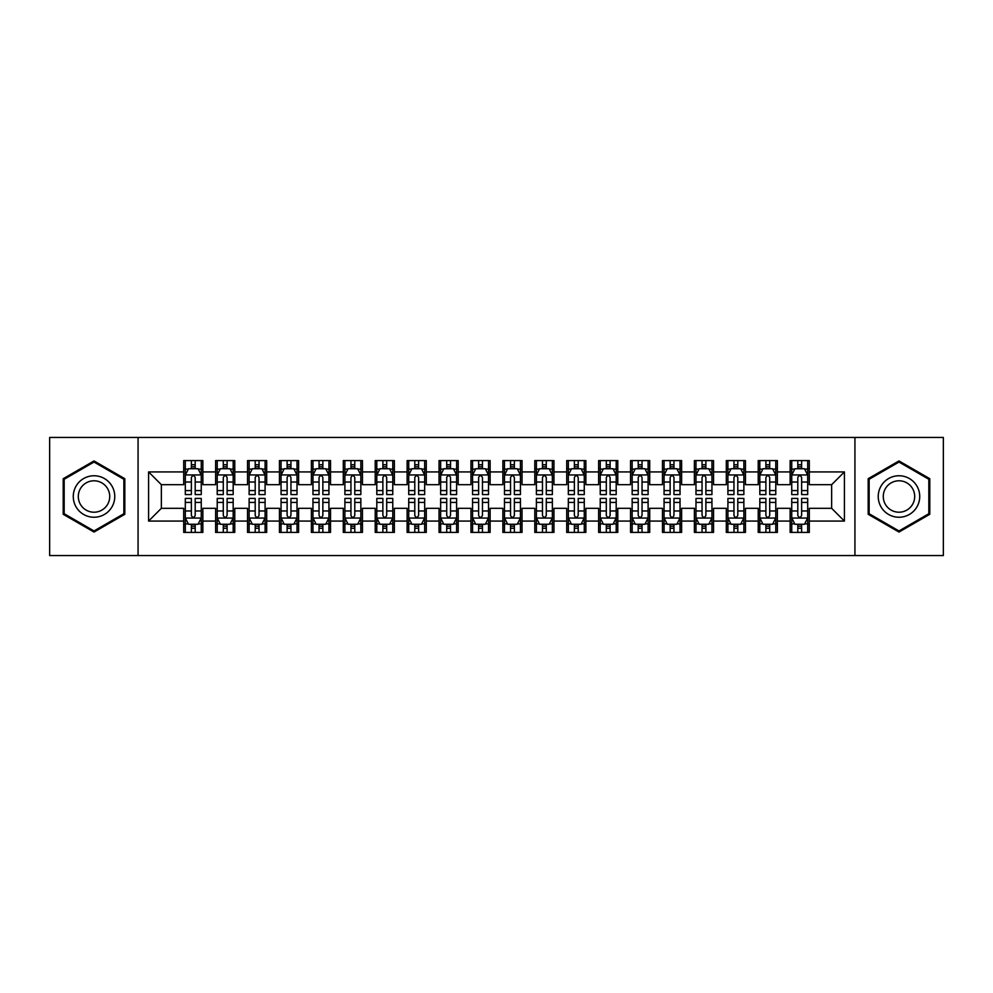 <?xml version="1.0" encoding="UTF-8"?>
<svg xmlns="http://www.w3.org/2000/svg" width="993" height="993" viewBox="0 0 993 993"><rect width="100%" height="100%" fill="white"/><g stroke="black" fill="none" stroke-linecap="round" stroke-linejoin="round"><path stroke-width="1.49" d="M854.936 555.546L943.35 555.546L943.35 437.454L854.936 437.454L854.936 555.546L138.064 555.546L138.064 437.454L49.65 437.454L49.65 555.546L138.064 555.546M854.936 437.454L138.064 437.454M148.59 521.077L148.59 471.923L183.705 471.923L183.705 484.696L161.362 484.696L161.362 508.304L148.59 521.077L183.705 521.077L183.705 532.409L202.857 532.409L202.857 521.077L215.618 521.077L215.618 532.409L234.77 532.409L234.77 521.077L247.542 521.077L247.542 532.409L266.695 532.409L266.695 521.077L279.455 521.077L279.455 532.409L298.608 532.409L298.608 521.077L311.38 521.077L311.38 532.409L330.532 532.409L330.532 521.077L343.293 521.077L343.293 532.409L362.445 532.409L362.445 521.077L375.217 521.077L375.217 532.409L394.358 532.409L394.358 521.077L407.13 521.077L407.13 532.409L426.282 532.409L426.282 521.077L439.043 521.077L439.043 532.409L458.195 532.409L458.195 521.077L470.967 521.077L470.967 532.409L490.12 532.409L490.12 521.077L502.88 521.077L502.88 532.409L522.033 532.409L522.033 521.077L534.805 521.077L534.805 532.409L553.957 532.409L553.957 521.077L566.718 521.077L566.718 532.409L585.87 532.409L585.87 521.077L598.642 521.077L598.642 532.409L617.783 532.409L617.783 521.077L630.555 521.077L630.555 532.409L649.707 532.409L649.707 521.077L662.468 521.077L662.468 532.409L681.62 532.409L681.62 521.077L694.392 521.077L694.392 532.409L713.545 532.409L713.545 521.077L726.305 521.077L726.305 532.409L745.458 532.409L745.458 521.077L758.23 521.077L758.23 532.409L777.382 532.409L777.382 521.077L790.143 521.077L790.143 532.409L809.295 532.409L809.295 508.304L831.637 508.304L831.637 484.696L809.295 484.696L809.295 471.923L844.41 471.923L844.41 521.077L809.295 521.077M809.295 471.923L809.295 460.591L790.143 460.591L790.143 471.923L777.382 471.923L777.382 460.591L758.23 460.591L758.23 471.923L745.458 471.923L745.458 460.591L726.305 460.591L726.305 471.923L713.545 471.923L713.545 460.591L694.392 460.591L694.392 471.923L681.62 471.923L681.62 460.591L662.468 460.591L662.468 471.923L649.707 471.923L649.707 460.591L630.555 460.591L630.555 471.923L617.783 471.923L617.783 460.591L598.642 460.591L598.642 471.923L585.87 471.923L585.87 460.591L566.718 460.591L566.718 471.923L553.957 471.923L553.957 460.591L534.805 460.591L534.805 471.923L522.033 471.923L522.033 460.591L502.88 460.591L502.88 471.923L490.12 471.923L490.12 460.591L470.967 460.591L470.967 471.923L458.195 471.923L458.195 460.591L439.043 460.591L439.043 471.923L426.282 471.923L426.282 460.591L407.13 460.591L407.13 471.923L394.358 471.923L394.358 460.591L375.217 460.591L375.217 471.923L362.445 471.923L362.445 460.591L343.293 460.591L343.293 471.923L330.532 471.923L330.532 460.591L311.38 460.591L311.38 471.923L298.608 471.923L298.608 460.591L279.455 460.591L279.455 471.923L266.695 471.923L266.695 460.591L247.542 460.591L247.542 471.923L234.77 471.923L234.77 460.591L215.618 460.591L215.618 471.923L202.857 471.923L202.857 460.591L183.705 460.591L183.705 471.923M777.382 521.077L777.382 508.304L790.143 508.304L790.143 521.077M844.41 471.923L831.637 484.696M745.458 521.077L745.458 508.304L758.23 508.304L758.23 521.077M790.143 471.923L790.143 484.696L777.382 484.696L777.382 471.923M713.545 521.077L713.545 508.304L726.305 508.304L726.305 521.077M758.23 471.923L758.23 484.696L745.458 484.696L745.458 471.923M681.62 521.077L681.62 508.304L694.392 508.304L694.392 521.077M726.305 471.923L726.305 484.696L713.545 484.696L713.545 471.923M649.707 521.077L649.707 508.304L662.468 508.304L662.468 521.077M694.392 471.923L694.392 484.696L681.62 484.696L681.62 471.923M617.783 521.077L617.783 508.304L630.555 508.304L630.555 521.077M662.468 471.923L662.468 484.696L649.707 484.696L649.707 471.923M585.87 521.077L585.87 508.304L598.642 508.304L598.642 521.077M630.555 471.923L630.555 484.696L617.783 484.696L617.783 471.923M553.957 521.077L553.957 508.304L566.718 508.304L566.718 521.077M598.642 471.923L598.642 484.696L585.87 484.696L585.87 471.923M522.033 521.077L522.033 508.304L534.805 508.304L534.805 521.077M566.718 471.923L566.718 484.696L553.957 484.696L553.957 471.923M490.12 521.077L490.12 508.304L502.88 508.304L502.88 521.077M534.805 471.923L534.805 484.696L522.033 484.696L522.033 471.923M458.195 521.077L458.195 508.304L470.967 508.304L470.967 521.077M502.88 471.923L502.88 484.696L490.12 484.696L490.12 471.923M426.282 521.077L426.282 508.304L439.043 508.304L439.043 521.077M470.967 471.923L470.967 484.696L458.195 484.696L458.195 471.923M394.358 521.077L394.358 508.304L407.13 508.304L407.13 521.077M439.043 471.923L439.043 484.696L426.282 484.696L426.282 471.923M362.445 521.077L362.445 508.304L375.217 508.304L375.217 521.077M407.13 471.923L407.13 484.696L394.358 484.696L394.358 471.923M330.532 521.077L330.532 508.304L343.293 508.304L343.293 521.077M375.217 471.923L375.217 484.696L362.445 484.696L362.445 471.923M298.608 521.077L298.608 508.304L311.38 508.304L311.38 521.077M343.293 471.923L343.293 484.696L330.532 484.696L330.532 471.923M266.695 521.077L266.695 508.304L279.455 508.304L279.455 521.077M311.38 471.923L311.38 484.696L298.608 484.696L298.608 471.923M234.77 521.077L234.77 508.304L247.542 508.304L247.542 521.077M279.455 471.923L279.455 484.696L266.695 484.696L266.695 471.923M202.857 521.077L202.857 508.304L215.618 508.304L215.618 521.077M247.542 471.923L247.542 484.696L234.77 484.696L234.77 471.923M161.362 508.304L183.705 508.304L183.705 521.077M215.618 471.923L215.618 484.696L202.857 484.696L202.857 471.923M790.143 468.572L791.744 468.572M807.694 468.572L809.295 468.572M758.23 468.572L759.819 468.572M775.781 468.572L777.382 468.572M726.305 468.572L727.906 468.572M743.869 468.572L745.458 468.572M694.392 468.572L695.981 468.572M711.944 468.572L713.545 468.572M662.468 468.572L664.069 468.572M680.031 468.572L681.62 468.572M630.555 468.572L632.156 468.572M648.106 468.572L649.707 468.572M598.642 468.572L600.231 468.572M616.194 468.572L617.783 468.572M566.718 468.572L568.319 468.572M584.269 468.572L585.87 468.572M534.805 468.572L536.394 468.572M552.356 468.572L553.957 468.572M502.88 468.572L504.481 468.572M520.444 468.572L522.033 468.572M470.967 468.572L472.556 468.572M488.519 468.572L490.12 468.572M439.043 468.572L440.644 468.572M456.606 468.572L458.195 468.572M407.13 468.572L408.731 468.572M424.681 468.572L426.282 468.572M375.217 468.572L376.806 468.572M392.769 468.572L394.358 468.572M343.293 468.572L344.894 468.572M360.844 468.572L362.445 468.572M311.38 468.572L312.969 468.572M328.931 468.572L330.532 468.572M279.455 468.572L281.056 468.572M297.019 468.572L298.608 468.572M247.542 468.572L249.131 468.572M265.094 468.572L266.695 468.572M215.618 468.572L217.219 468.572M233.181 468.572L234.77 468.572M183.705 468.572L185.306 468.572M201.256 468.572L202.857 468.572M183.705 524.428L185.306 524.428M201.256 524.428L202.857 524.428M215.618 524.428L217.219 524.428M233.181 524.428L234.77 524.428M247.542 524.428L249.131 524.428M265.094 524.428L266.695 524.428M279.455 524.428L281.056 524.428M297.019 524.428L298.608 524.428M311.38 524.428L312.969 524.428M328.931 524.428L330.532 524.428M343.293 524.428L344.894 524.428M360.844 524.428L362.445 524.428M375.217 524.428L376.806 524.428M392.769 524.428L394.358 524.428M407.13 524.428L408.731 524.428M424.681 524.428L426.282 524.428M439.043 524.428L440.644 524.428M456.606 524.428L458.195 524.428M470.967 524.428L472.556 524.428M488.519 524.428L490.12 524.428M502.88 524.428L504.481 524.428M520.444 524.428L522.033 524.428M534.805 524.428L536.394 524.428M552.356 524.428L553.957 524.428M566.718 524.428L568.319 524.428M584.269 524.428L585.87 524.428M598.642 524.428L600.231 524.428M616.194 524.428L617.783 524.428M630.555 524.428L632.156 524.428M648.106 524.428L649.707 524.428M662.468 524.428L664.069 524.428M680.031 524.428L681.62 524.428M694.392 524.428L695.981 524.428M711.944 524.428L713.545 524.428M726.305 524.428L727.906 524.428M743.869 524.428L745.458 524.428M758.23 524.428L759.819 524.428M775.781 524.428L777.382 524.428M790.143 524.428L791.744 524.428M807.694 524.428L809.295 524.428M148.59 471.923L161.362 484.696M831.637 508.304L844.41 521.077M124.82 478.713L94.012 460.938L63.217 478.713L63.217 514.287L94.012 532.062L124.82 514.287L124.82 478.713M868.18 478.713L868.18 514.287L898.988 532.062L929.783 514.287L929.783 478.713L898.988 460.938L868.18 478.713M195.199 464.736L191.364 464.736M201.256 490.579L195.199 490.579L195.199 494.588L201.256 494.588L201.256 475.113L198.066 468.733L188.496 468.733L185.306 475.113L185.306 494.588L191.364 494.588L191.364 490.579L185.306 490.579M185.306 475.113L185.306 460.591M201.256 475.113L201.256 460.591M191.364 468.733L191.364 460.591M195.199 460.591L195.199 468.733M195.199 490.579L195.199 477.509C193.92 475.051 192.642 475.051 191.364 477.509L191.364 490.579M195.199 468.572L191.364 468.572M191.364 528.264L195.199 528.264M185.306 502.421L191.364 502.421L191.364 498.412L185.306 498.412L185.306 517.887L188.496 524.267L198.066 524.267L201.256 517.887L201.256 498.412L195.199 498.412L195.199 502.421L201.256 502.421M201.256 517.887L201.256 532.409M185.306 517.887L185.306 532.409M195.199 524.267L195.199 532.409M191.364 532.409L191.364 524.267M191.364 502.421L191.364 515.491C192.642 517.949 193.92 517.949 195.199 515.491L195.199 502.421M191.364 524.428L195.199 524.428M227.112 464.736L223.288 464.736M233.181 490.579L227.112 490.579L227.112 494.588L233.181 494.588L233.181 475.113L229.991 468.733L220.409 468.733L217.219 475.113L217.219 494.588L223.288 494.588L223.288 490.579L217.219 490.579M217.219 475.113L217.219 460.591M233.181 475.113L233.181 460.591M223.288 468.733L223.288 460.591M227.112 460.591L227.112 468.733M227.112 490.579L227.112 477.509C225.833 475.051 224.567 475.051 223.288 477.509L223.288 490.579M227.112 468.572L223.288 468.572M259.036 464.736L255.201 464.736M265.094 490.579L259.036 490.579L259.036 494.588L265.094 494.588L265.094 475.113L261.904 468.733L252.334 468.733L249.131 475.113L249.131 494.588L255.201 494.588L255.201 490.579L249.131 490.579M249.131 475.113L249.131 460.591M265.094 475.113L265.094 460.591M255.201 468.733L255.201 460.591M259.036 460.591L259.036 468.733M259.036 490.579L259.036 477.509C257.758 475.051 256.479 475.051 255.201 477.509L255.201 490.579M259.036 468.572L255.201 468.572M223.288 528.264L227.112 528.264M217.219 502.421L223.288 502.421L223.288 498.412L217.219 498.412L217.219 517.887L220.409 524.267L229.991 524.267L233.181 517.887L233.181 498.412L227.112 498.412L227.112 502.421L233.181 502.421M233.181 517.887L233.181 532.409M217.219 517.887L217.219 532.409M227.112 524.267L227.112 532.409M223.288 532.409L223.288 524.267M223.288 502.421L223.288 515.491C224.555 517.949 225.833 517.949 227.112 515.491L227.112 502.421M223.288 524.428L227.112 524.428M255.201 528.264L259.036 528.264M249.131 502.421L255.201 502.421L255.201 498.412L249.131 498.412L249.131 517.887L252.334 524.267L261.904 524.267L265.094 517.887L265.094 498.412L259.036 498.412L259.036 502.421L265.094 502.421M265.094 517.887L265.094 532.409M249.131 517.887L249.131 532.409M259.036 524.267L259.036 532.409M255.201 532.409L255.201 524.267M255.201 502.421L255.201 515.491C256.479 517.949 257.758 517.949 259.036 515.491L259.036 502.421M255.201 524.428L259.036 524.428M111.986 486.123A20.741 20.741 0 0 0 83.648 478.539A20.741 20.741 0 0 0 76.051 506.877A20.741 20.741 0 0 0 104.389 514.461A20.741 20.741 0 0 0 111.986 486.123M107.616 488.643A15.702 15.702 0 0 0 86.168 482.896A15.702 15.702 0 0 0 80.408 504.357A15.702 15.702 0 0 0 101.869 510.104A15.702 15.702 0 0 0 107.616 488.643M94.012 530.957L64.173 513.729L64.173 479.271L94.012 462.043L123.864 479.271L123.864 513.729L94.012 530.957M916.949 486.123A20.741 20.741 0 0 0 888.611 478.539A20.741 20.741 0 0 0 881.014 506.877A20.741 20.741 0 0 0 909.352 514.461A20.741 20.741 0 0 0 916.949 486.123M912.592 488.643A15.702 15.702 0 0 0 891.131 482.896A15.702 15.702 0 0 0 885.384 504.357A15.702 15.702 0 0 0 906.832 510.104A15.702 15.702 0 0 0 912.592 488.643M898.988 530.957L869.136 513.729L869.136 479.271L898.988 462.043L928.827 479.271L928.827 513.729L898.988 530.957M290.949 464.736L287.114 464.736M297.019 490.579L290.949 490.579L290.949 494.588L297.019 494.588L297.019 475.113L293.816 468.733L284.246 468.733L281.056 475.113L281.056 494.588L287.114 494.588L287.114 490.579L281.056 490.579M281.056 475.113L281.056 460.591M297.019 475.113L297.019 460.591M287.114 468.733L287.114 460.591M290.949 460.591L290.949 468.733M290.949 490.579L290.949 477.509C289.671 475.051 288.392 475.051 287.114 477.509L287.114 490.579M290.949 468.572L287.114 468.572M322.862 464.736L319.038 464.736M328.931 490.579L322.862 490.579L322.862 494.588L328.931 494.588L328.931 475.113L325.741 468.733L316.159 468.733L312.969 475.113L312.969 494.588L319.038 494.588L319.038 490.579L312.969 490.579M312.969 475.113L312.969 460.591M328.931 475.113L328.931 460.591M319.038 468.733L319.038 460.591M322.862 460.591L322.862 468.733M322.862 490.579L322.862 477.509C321.595 475.051 320.317 475.051 319.038 477.509L319.038 490.579M322.862 468.572L319.038 468.572M287.114 528.264L290.949 528.264M281.056 502.421L287.114 502.421L287.114 498.412L281.056 498.412L281.056 517.887L284.246 524.267L293.816 524.267L297.019 517.887L297.019 498.412L290.949 498.412L290.949 502.421L297.019 502.421M297.019 517.887L297.019 532.409M281.056 517.887L281.056 532.409M290.949 524.267L290.949 532.409M287.114 532.409L287.114 524.267M287.114 502.421L287.114 515.491C288.392 517.949 289.671 517.949 290.949 515.491L290.949 502.421M287.114 524.428L290.949 524.428M319.038 528.264L322.862 528.264M312.969 502.421L319.038 502.421L319.038 498.412L312.969 498.412L312.969 517.887L316.159 524.267L325.741 524.267L328.931 517.887L328.931 498.412L322.862 498.412L322.862 502.421L328.931 502.421M328.931 517.887L328.931 532.409M312.969 517.887L312.969 532.409M322.862 524.267L322.862 532.409M319.038 532.409L319.038 524.267M319.038 502.421L319.038 515.491C320.317 517.949 321.583 517.949 322.862 515.491L322.862 502.421M319.038 524.428L322.862 524.428M354.786 464.736L350.951 464.736M360.844 490.579L354.786 490.579L354.786 494.588L360.844 494.588L360.844 475.113L357.654 468.733L348.084 468.733L344.894 475.113L344.894 494.588L350.951 494.588L350.951 490.579L344.894 490.579M344.894 475.113L344.894 460.591M360.844 475.113L360.844 460.591M350.951 468.733L350.951 460.591M354.786 460.591L354.786 468.733M354.786 490.579L354.786 477.509C353.508 475.051 352.23 475.051 350.951 477.509L350.951 490.579M354.786 468.572L350.951 468.572M350.951 528.264L354.786 528.264M344.894 502.421L350.951 502.421L350.951 498.412L344.894 498.412L344.894 517.887L348.084 524.267L357.654 524.267L360.844 517.887L360.844 498.412L354.786 498.412L354.786 502.421L360.844 502.421M360.844 517.887L360.844 532.409M344.894 517.887L344.894 532.409M354.786 524.267L354.786 532.409M350.951 532.409L350.951 524.267M350.951 502.421L350.951 515.491C352.23 517.949 353.508 517.949 354.786 515.491L354.786 502.421M350.951 524.428L354.786 524.428M386.699 464.736L382.876 464.736M392.769 490.579L386.699 490.579L386.699 494.588L392.769 494.588L392.769 475.113L389.579 468.733L379.996 468.733L376.806 475.113L376.806 494.588L382.876 494.588L382.876 490.579L376.806 490.579M376.806 475.113L376.806 460.591M392.769 475.113L392.769 460.591M382.876 468.733L382.876 460.591M386.699 460.591L386.699 468.733M386.699 490.579L386.699 477.509C385.433 475.051 384.154 475.051 382.876 477.509L382.876 490.579M386.699 468.572L382.876 468.572M382.876 528.264L386.699 528.264M376.806 502.421L382.876 502.421L382.876 498.412L376.806 498.412L376.806 517.887L379.996 524.267L389.579 524.267L392.769 517.887L392.769 498.412L386.699 498.412L386.699 502.421L392.769 502.421M392.769 517.887L392.769 532.409M376.806 517.887L376.806 532.409M386.699 524.267L386.699 532.409M382.876 532.409L382.876 524.267M382.876 502.421L382.876 515.491C384.142 517.949 385.421 517.949 386.699 515.491L386.699 502.421M382.876 524.428L386.699 524.428M418.624 464.736L414.789 464.736M424.681 490.579L418.624 490.579L418.624 494.588L424.681 494.588L424.681 475.113L421.491 468.733L411.921 468.733L408.731 475.113L408.731 494.588L414.789 494.588L414.789 490.579L408.731 490.579M408.731 475.113L408.731 460.591M424.681 475.113L424.681 460.591M414.789 468.733L414.789 460.591M418.624 460.591L418.624 468.733M418.624 490.579L418.624 477.509C417.345 475.051 416.067 475.051 414.789 477.509L414.789 490.579M418.624 468.572L414.789 468.572M450.537 464.736L446.713 464.736M456.606 490.579L450.537 490.579L450.537 494.588L456.606 494.588L456.606 475.113L453.416 468.733L443.834 468.733L440.644 475.113L440.644 494.588L446.713 494.588L446.713 490.579L440.644 490.579M440.644 475.113L440.644 460.591M456.606 475.113L456.606 460.591M446.713 468.733L446.713 460.591M450.537 460.591L450.537 468.733M450.537 490.579L450.537 477.509C449.258 475.051 447.992 475.051 446.713 477.509L446.713 490.579M450.537 468.572L446.713 468.572M482.461 464.736L478.626 464.736M488.519 490.579L482.461 490.579L482.461 494.588L488.519 494.588L488.519 475.113L485.329 468.733L475.759 468.733L472.556 475.113L472.556 494.588L478.626 494.588L478.626 490.579L472.556 490.579M472.556 475.113L472.556 460.591M488.519 475.113L488.519 460.591M478.626 468.733L478.626 460.591M482.461 460.591L482.461 468.733M482.461 490.579L482.461 477.509C481.183 475.051 479.904 475.051 478.626 477.509L478.626 490.579M482.461 468.572L478.626 468.572M514.374 464.736L510.539 464.736M520.444 490.579L514.374 490.579L514.374 494.588L520.444 494.588L520.444 475.113L517.241 468.733L507.671 468.733L504.481 475.113L504.481 494.588L510.539 494.588L510.539 490.579L504.481 490.579M504.481 475.113L504.481 460.591M520.444 475.113L520.444 460.591M510.539 468.733L510.539 460.591M514.374 460.591L514.374 468.733M514.374 490.579L514.374 477.509C513.096 475.051 511.817 475.051 510.539 477.509L510.539 490.579M514.374 468.572L510.539 468.572M546.287 464.736L542.463 464.736M552.356 490.579L546.287 490.579L546.287 494.588L552.356 494.588L552.356 475.113L549.166 468.733L539.584 468.733L536.394 475.113L536.394 494.588L542.463 494.588L542.463 490.579L536.394 490.579M536.394 475.113L536.394 460.591M552.356 475.113L552.356 460.591M542.463 468.733L542.463 460.591M546.287 460.591L546.287 468.733M546.287 490.579L546.287 477.509C545.02 475.051 543.742 475.051 542.463 477.509L542.463 490.579M546.287 468.572L542.463 468.572M578.211 464.736L574.376 464.736M584.269 490.579L578.211 490.579L578.211 494.588L584.269 494.588L584.269 475.113L581.079 468.733L571.509 468.733L568.319 475.113L568.319 494.588L574.376 494.588L574.376 490.579L568.319 490.579M568.319 475.113L568.319 460.591M584.269 475.113L584.269 460.591M574.376 468.733L574.376 460.591M578.211 460.591L578.211 468.733M578.211 490.579L578.211 477.509C576.933 475.051 575.655 475.051 574.376 477.509L574.376 490.579M578.211 468.572L574.376 468.572M610.124 464.736L606.301 464.736M616.194 490.579L610.124 490.579L610.124 494.588L616.194 494.588L616.194 475.113L613.004 468.733L603.421 468.733L600.231 475.113L600.231 494.588L606.301 494.588L606.301 490.579L600.231 490.579M600.231 475.113L600.231 460.591M616.194 475.113L616.194 460.591M606.301 468.733L606.301 460.591M610.124 460.591L610.124 468.733M610.124 490.579L610.124 477.509C608.858 475.051 607.579 475.051 606.301 477.509L606.301 490.579M610.124 468.572L606.301 468.572M414.789 528.264L418.624 528.264M408.731 502.421L414.789 502.421L414.789 498.412L408.731 498.412L408.731 517.887L411.921 524.267L421.491 524.267L424.681 517.887L424.681 498.412L418.624 498.412L418.624 502.421L424.681 502.421M424.681 517.887L424.681 532.409M408.731 517.887L408.731 532.409M418.624 524.267L418.624 532.409M414.789 532.409L414.789 524.267M414.789 502.421L414.789 515.491C416.067 517.949 417.345 517.949 418.624 515.491L418.624 502.421M414.789 524.428L418.624 524.428M446.713 528.264L450.537 528.264M440.644 502.421L446.713 502.421L446.713 498.412L440.644 498.412L440.644 517.887L443.834 524.267L453.416 524.267L456.606 517.887L456.606 498.412L450.537 498.412L450.537 502.421L456.606 502.421M456.606 517.887L456.606 532.409M440.644 517.887L440.644 532.409M450.537 524.267L450.537 532.409M446.713 532.409L446.713 524.267M446.713 502.421L446.713 515.491C447.98 517.949 449.258 517.949 450.537 515.491L450.537 502.421M446.713 524.428L450.537 524.428M478.626 528.264L482.461 528.264M472.556 502.421L478.626 502.421L478.626 498.412L472.556 498.412L472.556 517.887L475.759 524.267L485.329 524.267L488.519 517.887L488.519 498.412L482.461 498.412L482.461 502.421L488.519 502.421M488.519 517.887L488.519 532.409M472.556 517.887L472.556 532.409M482.461 524.267L482.461 532.409M478.626 532.409L478.626 524.267M478.626 502.421L478.626 515.491C479.904 517.949 481.183 517.949 482.461 515.491L482.461 502.421M478.626 524.428L482.461 524.428M510.539 528.264L514.374 528.264M504.481 502.421L510.539 502.421L510.539 498.412L504.481 498.412L504.481 517.887L507.671 524.267L517.241 524.267L520.444 517.887L520.444 498.412L514.374 498.412L514.374 502.421L520.444 502.421M520.444 517.887L520.444 532.409M504.481 517.887L504.481 532.409M514.374 524.267L514.374 532.409M510.539 532.409L510.539 524.267M510.539 502.421L510.539 515.491C511.817 517.949 513.096 517.949 514.374 515.491L514.374 502.421M510.539 524.428L514.374 524.428M542.463 528.264L546.287 528.264M536.394 502.421L542.463 502.421L542.463 498.412L536.394 498.412L536.394 517.887L539.584 524.267L549.166 524.267L552.356 517.887L552.356 498.412L546.287 498.412L546.287 502.421L552.356 502.421M552.356 517.887L552.356 532.409M536.394 517.887L536.394 532.409M546.287 524.267L546.287 532.409M542.463 532.409L542.463 524.267M542.463 502.421L542.463 515.491C543.742 517.949 545.008 517.949 546.287 515.491L546.287 502.421M542.463 524.428L546.287 524.428M574.376 528.264L578.211 528.264M568.319 502.421L574.376 502.421L574.376 498.412L568.319 498.412L568.319 517.887L571.509 524.267L581.079 524.267L584.269 517.887L584.269 498.412L578.211 498.412L578.211 502.421L584.269 502.421M584.269 517.887L584.269 532.409M568.319 517.887L568.319 532.409M578.211 524.267L578.211 532.409M574.376 532.409L574.376 524.267M574.376 502.421L574.376 515.491C575.655 517.949 576.933 517.949 578.211 515.491L578.211 502.421M574.376 524.428L578.211 524.428M606.301 528.264L610.124 528.264M600.231 502.421L606.301 502.421L606.301 498.412L600.231 498.412L600.231 517.887L603.421 524.267L613.004 524.267L616.194 517.887L616.194 498.412L610.124 498.412L610.124 502.421L616.194 502.421M616.194 517.887L616.194 532.409M600.231 517.887L600.231 532.409M610.124 524.267L610.124 532.409M606.301 532.409L606.301 524.267M606.301 502.421L606.301 515.491C607.567 517.949 608.846 517.949 610.124 515.491L610.124 502.421M606.301 524.428L610.124 524.428M642.049 464.736L638.214 464.736M648.106 490.579L642.049 490.579L642.049 494.588L648.106 494.588L648.106 475.113L644.916 468.733L635.346 468.733L632.156 475.113L632.156 494.588L638.214 494.588L638.214 490.579L632.156 490.579M632.156 475.113L632.156 460.591M648.106 475.113L648.106 460.591M638.214 468.733L638.214 460.591M642.049 460.591L642.049 468.733M642.049 490.579L642.049 477.509C640.77 475.051 639.492 475.051 638.214 477.509L638.214 490.579M642.049 468.572L638.214 468.572M638.214 528.264L642.049 528.264M632.156 502.421L638.214 502.421L638.214 498.412L632.156 498.412L632.156 517.887L635.346 524.267L644.916 524.267L648.106 517.887L648.106 498.412L642.049 498.412L642.049 502.421L648.106 502.421M648.106 517.887L648.106 532.409M632.156 517.887L632.156 532.409M642.049 524.267L642.049 532.409M638.214 532.409L638.214 524.267M638.214 502.421L638.214 515.491C639.492 517.949 640.77 517.949 642.049 515.491L642.049 502.421M638.214 524.428L642.049 524.428M673.962 464.736L670.138 464.736M680.031 490.579L673.962 490.579L673.962 494.588L680.031 494.588L680.031 475.113L676.841 468.733L667.259 468.733L664.069 475.113L664.069 494.588L670.138 494.588L670.138 490.579L664.069 490.579M664.069 475.113L664.069 460.591M680.031 475.113L680.031 460.591M670.138 468.733L670.138 460.591M673.962 460.591L673.962 468.733M673.962 490.579L673.962 477.509C672.683 475.051 671.417 475.051 670.138 477.509L670.138 490.579M673.962 468.572L670.138 468.572M670.138 528.264L673.962 528.264M664.069 502.421L670.138 502.421L670.138 498.412L664.069 498.412L664.069 517.887L667.259 524.267L676.841 524.267L680.031 517.887L680.031 498.412L673.962 498.412L673.962 502.421L680.031 502.421M680.031 517.887L680.031 532.409M664.069 517.887L664.069 532.409M673.962 524.267L673.962 532.409M670.138 532.409L670.138 524.267M670.138 502.421L670.138 515.491C671.405 517.949 672.683 517.949 673.962 515.491L673.962 502.421M670.138 524.428L673.962 524.428M705.886 464.736L702.051 464.736M711.944 490.579L705.886 490.579L705.886 494.588L711.944 494.588L711.944 475.113L708.754 468.733L699.184 468.733L695.981 475.113L695.981 494.588L702.051 494.588L702.051 490.579L695.981 490.579M695.981 475.113L695.981 460.591M711.944 475.113L711.944 460.591M702.051 468.733L702.051 460.591M705.886 460.591L705.886 468.733M705.886 490.579L705.886 477.509C704.608 475.051 703.329 475.051 702.051 477.509L702.051 490.579M705.886 468.572L702.051 468.572M702.051 528.264L705.886 528.264M695.981 502.421L702.051 502.421L702.051 498.412L695.981 498.412L695.981 517.887L699.184 524.267L708.754 524.267L711.944 517.887L711.944 498.412L705.886 498.412L705.886 502.421L711.944 502.421M711.944 517.887L711.944 532.409M695.981 517.887L695.981 532.409M705.886 524.267L705.886 532.409M702.051 532.409L702.051 524.267M702.051 502.421L702.051 515.491C703.329 517.949 704.608 517.949 705.886 515.491L705.886 502.421M702.051 524.428L705.886 524.428M737.799 464.736L733.964 464.736M743.869 490.579L737.799 490.579L737.799 494.588L743.869 494.588L743.869 475.113L740.666 468.733L731.096 468.733L727.906 475.113L727.906 494.588L733.964 494.588L733.964 490.579L727.906 490.579M727.906 475.113L727.906 460.591M743.869 475.113L743.869 460.591M733.964 468.733L733.964 460.591M737.799 460.591L737.799 468.733M737.799 490.579L737.799 477.509C736.521 475.051 735.242 475.051 733.964 477.509L733.964 490.579M737.799 468.572L733.964 468.572M733.964 528.264L737.799 528.264M727.906 502.421L733.964 502.421L733.964 498.412L727.906 498.412L727.906 517.887L731.096 524.267L740.666 524.267L743.869 517.887L743.869 498.412L737.799 498.412L737.799 502.421L743.869 502.421M743.869 517.887L743.869 532.409M727.906 517.887L727.906 532.409M737.799 524.267L737.799 532.409M733.964 532.409L733.964 524.267M733.964 502.421L733.964 515.491C735.242 517.949 736.521 517.949 737.799 515.491L737.799 502.421M733.964 524.428L737.799 524.428M769.712 464.736L765.888 464.736M775.781 490.579L769.712 490.579L769.712 494.588L775.781 494.588L775.781 475.113L772.591 468.733L763.009 468.733L759.819 475.113L759.819 494.588L765.888 494.588L765.888 490.579L759.819 490.579M759.819 475.113L759.819 460.591M775.781 475.113L775.781 460.591M765.888 468.733L765.888 460.591M769.712 460.591L769.712 468.733M769.712 490.579L769.712 477.509C768.445 475.051 767.167 475.051 765.888 477.509L765.888 490.579M769.712 468.572L765.888 468.572M765.888 528.264L769.712 528.264M759.819 502.421L765.888 502.421L765.888 498.412L759.819 498.412L759.819 517.887L763.009 524.267L772.591 524.267L775.781 517.887L775.781 498.412L769.712 498.412L769.712 502.421L775.781 502.421M775.781 517.887L775.781 532.409M759.819 517.887L759.819 532.409M769.712 524.267L769.712 532.409M765.888 532.409L765.888 524.267M765.888 502.421L765.888 515.491C767.167 517.949 768.433 517.949 769.712 515.491L769.712 502.421M765.888 524.428L769.712 524.428M801.636 464.736L797.801 464.736M807.694 490.579L801.636 490.579L801.636 494.588L807.694 494.588L807.694 475.113L804.504 468.733L794.934 468.733L791.744 475.113L791.744 494.588L797.801 494.588L797.801 490.579L791.744 490.579M791.744 475.113L791.744 460.591M807.694 475.113L807.694 460.591M797.801 468.733L797.801 460.591M801.636 460.591L801.636 468.733M801.636 490.579L801.636 477.509C800.358 475.051 799.08 475.051 797.801 477.509L797.801 490.579M801.636 468.572L797.801 468.572M797.801 528.264L801.636 528.264M791.744 502.421L797.801 502.421L797.801 498.412L791.744 498.412L791.744 517.887L794.934 524.267L804.504 524.267L807.694 517.887L807.694 498.412L801.636 498.412L801.636 502.421L807.694 502.421M807.694 517.887L807.694 532.409M791.744 517.887L791.744 532.409M801.636 524.267L801.636 532.409M797.801 532.409L797.801 524.267M797.801 502.421L797.801 515.491C799.08 517.949 800.358 517.949 801.636 515.491L801.636 502.421M797.801 524.428L801.636 524.428M201.182 474.952L185.381 474.952M185.306 469.118L188.298 469.118M198.265 469.118L201.256 469.118M191.364 482.027L185.306 482.027M201.256 482.027L195.199 482.027M195.199 466.772L191.364 466.772M185.381 518.048L201.182 518.048M201.256 523.882L198.265 523.882M188.298 523.882L185.306 523.882M195.199 510.973L201.256 510.973M185.306 510.973L191.364 510.973M191.364 526.228L195.199 526.228M233.094 474.952L217.293 474.952M217.219 469.118L220.223 469.118M230.177 469.118L233.181 469.118M223.288 482.027L217.219 482.027M233.181 482.027L227.112 482.027M227.112 466.772L223.288 466.772M265.019 474.952L249.218 474.952M249.131 469.118L252.135 469.118M262.09 469.118L265.094 469.118M255.201 482.027L249.131 482.027M265.094 482.027L259.036 482.027M259.036 466.772L255.201 466.772M217.293 518.048L233.094 518.048M233.181 523.882L230.177 523.882M220.223 523.882L217.219 523.882M227.112 510.973L233.181 510.973M217.219 510.973L223.288 510.973M223.288 526.228L227.112 526.228M249.218 518.048L265.019 518.048M265.094 523.882L262.09 523.882M252.135 523.882L249.131 523.882M259.036 510.973L265.094 510.973M249.131 510.973L255.201 510.973M255.201 526.228L259.036 526.228M296.932 474.952L281.131 474.952M281.056 469.118L284.06 469.118M294.015 469.118L297.019 469.118M287.114 482.027L281.056 482.027M297.019 482.027L290.949 482.027M290.949 466.772L287.114 466.772M328.857 474.952L313.056 474.952M312.969 469.118L315.973 469.118M325.927 469.118L328.931 469.118M319.038 482.027L312.969 482.027M328.931 482.027L322.862 482.027M322.862 466.772L319.038 466.772M281.131 518.048L296.932 518.048M297.019 523.882L294.015 523.882M284.06 523.882L281.056 523.882M290.949 510.973L297.019 510.973M281.056 510.973L287.114 510.973M287.114 526.228L290.949 526.228M313.056 518.048L328.857 518.048M328.931 523.882L325.927 523.882M315.973 523.882L312.969 523.882M322.862 510.973L328.931 510.973M312.969 510.973L319.038 510.973M319.038 526.228L322.862 526.228M360.769 474.952L344.968 474.952M344.894 469.118L347.885 469.118M357.852 469.118L360.844 469.118M350.951 482.027L344.894 482.027M360.844 482.027L354.786 482.027M354.786 466.772L350.951 466.772M344.968 518.048L360.769 518.048M360.844 523.882L357.852 523.882M347.885 523.882L344.894 523.882M354.786 510.973L360.844 510.973M344.894 510.973L350.951 510.973M350.951 526.228L354.786 526.228M392.682 474.952L376.893 474.952M376.806 469.118L379.81 469.118M389.765 469.118L392.769 469.118M382.876 482.027L376.806 482.027M392.769 482.027L386.699 482.027M386.699 466.772L382.876 466.772M376.893 518.048L392.682 518.048M392.769 523.882L389.765 523.882M379.81 523.882L376.806 523.882M386.699 510.973L392.769 510.973M376.806 510.973L382.876 510.973M382.876 526.228L386.699 526.228M424.607 474.952L408.806 474.952M408.731 469.118L411.723 469.118M421.69 469.118L424.681 469.118M414.789 482.027L408.731 482.027M424.681 482.027L418.624 482.027M418.624 466.772L414.789 466.772M456.519 474.952L440.718 474.952M440.644 469.118L443.648 469.118M453.602 469.118L456.606 469.118M446.713 482.027L440.644 482.027M456.606 482.027L450.537 482.027M450.537 466.772L446.713 466.772M488.444 474.952L472.643 474.952M472.556 469.118L475.56 469.118M485.515 469.118L488.519 469.118M478.626 482.027L472.556 482.027M488.519 482.027L482.461 482.027M482.461 466.772L478.626 466.772M520.357 474.952L504.556 474.952M504.481 469.118L507.485 469.118M517.44 469.118L520.444 469.118M510.539 482.027L504.481 482.027M520.444 482.027L514.374 482.027M514.374 466.772L510.539 466.772M552.282 474.952L536.481 474.952M536.394 469.118L539.398 469.118M549.352 469.118L552.356 469.118M542.463 482.027L536.394 482.027M552.356 482.027L546.287 482.027M546.287 466.772L542.463 466.772M584.194 474.952L568.393 474.952M568.319 469.118L571.31 469.118M581.277 469.118L584.269 469.118M574.376 482.027L568.319 482.027M584.269 482.027L578.211 482.027M578.211 466.772L574.376 466.772M616.107 474.952L600.318 474.952M600.231 469.118L603.235 469.118M613.19 469.118L616.194 469.118M606.301 482.027L600.231 482.027M616.194 482.027L610.124 482.027M610.124 466.772L606.301 466.772M408.806 518.048L424.607 518.048M424.681 523.882L421.69 523.882M411.723 523.882L408.731 523.882M418.624 510.973L424.681 510.973M408.731 510.973L414.789 510.973M414.789 526.228L418.624 526.228M440.718 518.048L456.519 518.048M456.606 523.882L453.602 523.882M443.648 523.882L440.644 523.882M450.537 510.973L456.606 510.973M440.644 510.973L446.713 510.973M446.713 526.228L450.537 526.228M472.643 518.048L488.444 518.048M488.519 523.882L485.515 523.882M475.56 523.882L472.556 523.882M482.461 510.973L488.519 510.973M472.556 510.973L478.626 510.973M478.626 526.228L482.461 526.228M504.556 518.048L520.357 518.048M520.444 523.882L517.44 523.882M507.485 523.882L504.481 523.882M514.374 510.973L520.444 510.973M504.481 510.973L510.539 510.973M510.539 526.228L514.374 526.228M536.481 518.048L552.282 518.048M552.356 523.882L549.352 523.882M539.398 523.882L536.394 523.882M546.287 510.973L552.356 510.973M536.394 510.973L542.463 510.973M542.463 526.228L546.287 526.228M568.393 518.048L584.194 518.048M584.269 523.882L581.277 523.882M571.31 523.882L568.319 523.882M578.211 510.973L584.269 510.973M568.319 510.973L574.376 510.973M574.376 526.228L578.211 526.228M600.318 518.048L616.107 518.048M616.194 523.882L613.19 523.882M603.235 523.882L600.231 523.882M610.124 510.973L616.194 510.973M600.231 510.973L606.301 510.973M606.301 526.228L610.124 526.228M648.032 474.952L632.231 474.952M632.156 469.118L635.148 469.118M645.115 469.118L648.106 469.118M638.214 482.027L632.156 482.027M648.106 482.027L642.049 482.027M642.049 466.772L638.214 466.772M632.231 518.048L648.032 518.048M648.106 523.882L645.115 523.882M635.148 523.882L632.156 523.882M642.049 510.973L648.106 510.973M632.156 510.973L638.214 510.973M638.214 526.228L642.049 526.228M679.944 474.952L664.143 474.952M664.069 469.118L667.073 469.118M677.027 469.118L680.031 469.118M670.138 482.027L664.069 482.027M680.031 482.027L673.962 482.027M673.962 466.772L670.138 466.772M664.143 518.048L679.944 518.048M680.031 523.882L677.027 523.882M667.073 523.882L664.069 523.882M673.962 510.973L680.031 510.973M664.069 510.973L670.138 510.973M670.138 526.228L673.962 526.228M711.869 474.952L696.068 474.952M695.981 469.118L698.985 469.118M708.94 469.118L711.944 469.118M702.051 482.027L695.981 482.027M711.944 482.027L705.886 482.027M705.886 466.772L702.051 466.772M696.068 518.048L711.869 518.048M711.944 523.882L708.94 523.882M698.985 523.882L695.981 523.882M705.886 510.973L711.944 510.973M695.981 510.973L702.051 510.973M702.051 526.228L705.886 526.228M743.782 474.952L727.981 474.952M727.906 469.118L730.91 469.118M740.865 469.118L743.869 469.118M733.964 482.027L727.906 482.027M743.869 482.027L737.799 482.027M737.799 466.772L733.964 466.772M727.981 518.048L743.782 518.048M743.869 523.882L740.865 523.882M730.91 523.882L727.906 523.882M737.799 510.973L743.869 510.973M727.906 510.973L733.964 510.973M733.964 526.228L737.799 526.228M775.707 474.952L759.906 474.952M759.819 469.118L762.823 469.118M772.777 469.118L775.781 469.118M765.888 482.027L759.819 482.027M775.781 482.027L769.712 482.027M769.712 466.772L765.888 466.772M759.906 518.048L775.707 518.048M775.781 523.882L772.777 523.882M762.823 523.882L759.819 523.882M769.712 510.973L775.781 510.973M759.819 510.973L765.888 510.973M765.888 526.228L769.712 526.228M807.619 474.952L791.818 474.952M791.744 469.118L794.735 469.118M804.702 469.118L807.694 469.118M797.801 482.027L791.744 482.027M807.694 482.027L801.636 482.027M801.636 466.772L797.801 466.772M791.818 518.048L807.619 518.048M807.694 523.882L804.702 523.882M794.735 523.882L791.744 523.882M801.636 510.973L807.694 510.973M791.744 510.973L797.801 510.973M797.801 526.228L801.636 526.228"/></g></svg>
